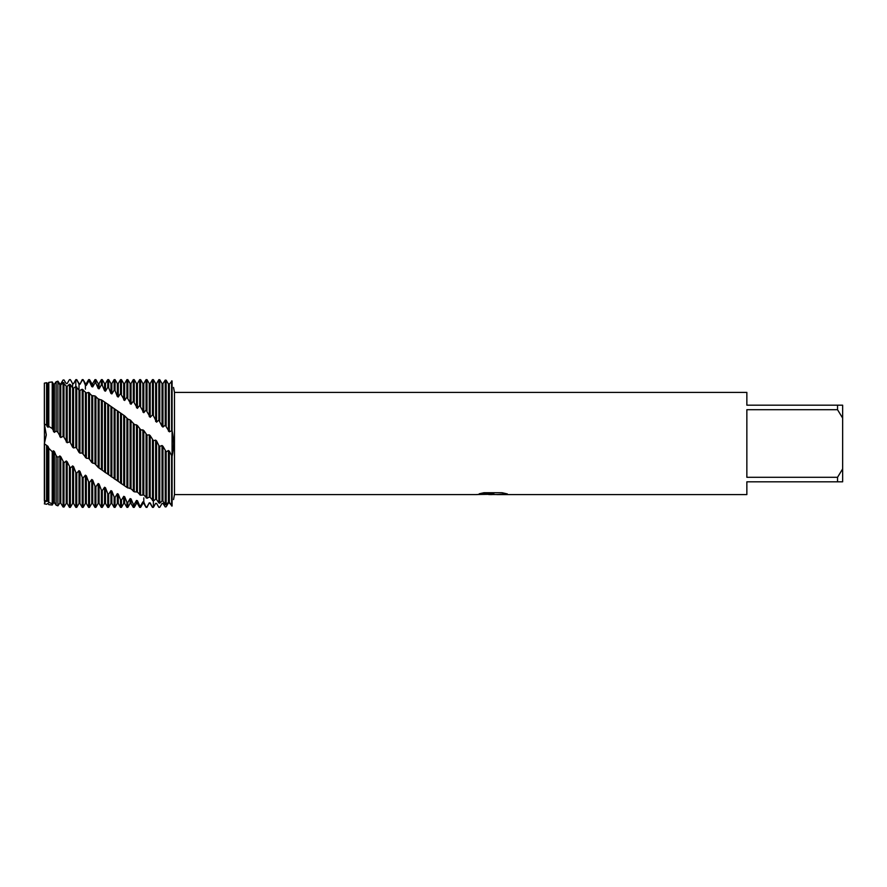 <?xml version="1.0" encoding="UTF-8"?>
<svg xmlns="http://www.w3.org/2000/svg" width="887" height="887" viewBox="0 0 887 887"><rect width="100%" height="100%" fill="white"/><g stroke="black" fill="none" stroke-linecap="round" stroke-linejoin="round"><path stroke-width="1.33" d="M44.572 503.361L44.35 383.151L46.567 382.718L48.009 383.627L48.807 382.352L48.807 426.436L52.233 428.521L54.395 432.379L56.125 431.071L57.899 432.291L60.782 437.546L63.044 436.371L63.975 437.18L67.168 442.746L69.43 441.914L70.361 442.724L72.623 447.203L72.623 387.896L70.361 384.559L69.43 384.259L67.168 386.388L66.237 386.167L63.044 382.408L60.782 385.025L59.85 384.858L57.899 381.72L56.125 381.743L54.395 384.093L53.464 384.004L52.233 381.964L48.807 382.352M44.35 383.151L44.35 423.964L46.279 434.963L44.35 443.744L46.268 434.774L44.35 423.964L46.567 425.161L48.009 427.312L48.807 426.436M492.64 494.525L488.604 494.525M492.041 494.591L489.857 494.591M837.539 477.295L746.854 477.295L746.854 409.705L837.539 409.705L842.65 418.087L842.65 468.913L837.539 477.295L837.539 481.818L746.854 481.818L746.854 494.591L496.908 494.591L507.031 493.848M837.539 409.705L837.539 405.182L746.854 405.182L746.854 392.409L174.473 392.409L174.473 494.591L173.542 499.569M479.423 493.737L493.882 493.804L476.397 494.591L174.473 494.591M493.882 493.804L479.18 493.804L483.958 492.728L502.097 492.728L507.364 493.937L496.731 494.569M173.542 387.431L174.473 392.409M172.078 380.955C173.996 389.515 173.996 389.515 172.078 380.955C173.996 389.515 173.996 389.515 172.078 380.955L169.35 384.049L168.419 383.971L166.157 380.179L165.226 380.091L162.964 383.616L162.033 383.583L159.771 379.703L158.84 379.669L156.578 383.55L156.578 422.168L158.84 420.072L162.033 426.348L162.964 427.046L165.226 425.183L169.35 431.836L172.078 430.583L172.078 380.955L172.078 430.583C173.996 439.542 173.996 448.157 172.078 456.417L172.078 430.583L172.078 456.417L169.35 451.195L168.419 450.518L166.157 451.838L162.964 446.283L162.033 445.518L159.771 446.361L158.84 445.529L158.84 502.907L159.771 503.206L162.033 500.933L162.964 501.144L165.226 504.681L166.157 504.891L168.419 502.153L169.35 502.297L172.078 506.045L172.078 456.417L172.078 506.045C173.996 497.485 173.996 497.485 172.078 506.045L169.35 502.951L168.419 503.029L166.157 506.821L165.226 506.909L162.964 503.384L162.033 503.417L159.771 507.297L158.84 507.331L156.578 503.395L155.646 503.35L153.384 507.297L152.453 507.364L153.384 507.364L153.384 440.662L150.191 435.617L149.26 434.863L146.998 435.096L143.805 430.505L140.612 429.652L137.418 425.494L134.225 424.296L130.101 419.895L127.839 419.074L124.646 415.87L102.293 400.414L98.169 398.873L94.976 395.935L91.782 395.558L88.589 392.409L88.589 458.446L89.52 459.233L89.52 392.908M476.629 494.525L492.751 494.259M491.986 494.525L496.731 494.525M842.65 418.087L842.65 405.182L837.539 405.182M837.539 481.818L842.65 481.818L842.65 468.913M56.291 505.268L54.395 502.907L53.464 502.996L52.233 505.036L48.807 504.648L48.009 503.372L46.567 504.282L44.35 503.849L45.215 501.898M89.52 459.233L91.782 462.515L94.976 463.779L98.169 467.382L126.908 487.418L131.032 488.837L134.225 491.808L137.418 492.063L140.612 495.245L143.805 494.924L146.998 498.294L149.26 497.086L150.191 497.419L153.384 500.978L155.646 499.248L156.578 499.525L156.578 440.917L155.646 440.129L153.384 440.662M156.578 499.525L158.84 502.907M158.84 445.529L156.578 440.917M155.646 499.248L155.646 440.129M89.52 381.61L91.782 386.654L92.714 386.898L92.714 383.55L94.976 379.636L94.976 382.94L95.907 383.206L98.169 388.517L99.1 388.828L99.1 383.55L101.362 379.636L101.362 384.936L102.293 385.257L104.555 390.801L105.486 391.167L105.486 383.55L107.748 379.636L107.748 387.364L108.68 387.763L110.942 393.484L111.873 393.906L111.873 383.55L114.135 379.636L114.135 390.225L115.066 390.679L117.328 396.544L118.259 397.021L118.259 383.55L120.521 379.636L120.521 393.484L124.646 400.492L124.646 383.55L126.908 379.636L126.908 397.132L131.032 404.284L131.032 383.55L133.294 379.636L133.294 401.124L137.418 408.353L137.418 383.55L139.68 379.636L139.68 405.414L143.805 412.699L143.805 383.55L146.067 379.636L146.067 410.005L150.191 417.311L150.191 383.55L152.453 379.636L153.384 379.636L153.384 415.648L156.578 422.168M152.453 379.636L152.453 414.916L153.384 415.648M150.191 497.419L150.191 435.617M152.453 439.841L152.453 500.612M149.26 497.086L149.26 434.863M146.998 498.294L146.998 435.096M152.453 507.253L150.191 502.929L149.26 502.818L146.998 507.364L146.067 507.364L143.805 502.02L142.874 501.854L140.612 505.845L139.68 505.668L139.68 507.364L140.612 507.364L140.612 505.845M146.998 507.364L146.067 506.699M146.067 379.636L146.998 379.636L146.998 410.703M143.805 494.924L143.805 430.505M146.067 434.297L146.067 497.873M142.874 494.525L142.874 429.774M140.612 495.245L140.612 429.652M139.68 379.636L140.612 379.636L140.612 406.069M137.418 492.063L137.418 425.494M139.68 428.864L139.68 494.769M136.487 491.609L136.487 424.773M134.225 491.808L134.225 424.296M139.68 505.668L137.418 500.678L136.487 500.445L136.487 503.45L134.225 507.364L133.294 507.364L133.294 504.16L131.032 498.904L130.101 498.605L127.839 502.508L126.908 502.197L126.908 507.364L127.839 507.364L127.839 502.508M134.225 507.364L134.225 504.404L133.294 504.16M133.294 379.636L134.225 379.636L134.225 401.733M131.032 488.837L131.032 420.604M133.294 423.531L133.294 491.276M130.101 488.338L130.101 419.895M127.839 488.005L127.839 419.074M126.908 379.636L127.839 379.636L127.839 397.698M123.714 415.194L123.714 484.701L124.646 485.256L124.646 415.87M126.908 418.331L126.908 487.418M121.452 483.847L121.452 414.041M126.908 502.197L124.646 496.698L123.714 496.343L123.714 503.45L121.452 507.364L120.521 507.364L120.521 499.78L118.259 494.092L117.328 493.682L115.066 497.385L114.135 496.953L114.135 507.364L115.066 507.364L115.066 497.385M121.452 507.364L121.452 500.157L120.521 499.78M120.521 379.636L121.452 379.636L121.452 393.994M118.259 481.353L118.259 411.346M120.521 413.32L120.521 483.215M117.328 480.765L117.328 410.703M115.066 479.39L115.066 409.229M114.135 379.636L115.066 379.636L115.066 390.679M111.873 477.173L111.873 407.078M114.135 408.541L114.135 478.725M110.942 476.541L110.942 406.479M108.68 474.667L108.68 404.672M114.135 496.953L111.873 491.11L110.942 490.644L110.942 503.45L108.68 507.364L107.748 507.364L107.748 493.715L105.486 487.761L104.555 487.251L102.293 490.644L101.362 490.09L101.362 507.364L102.293 507.364L102.293 490.644M108.68 507.364L108.68 494.203L107.748 493.715M107.748 379.636L108.68 379.636L108.68 387.763M105.486 472.738L105.486 403.075M107.748 404.04L107.748 473.957M104.555 472.072L104.555 402.521M102.293 469.711L102.293 400.414M101.362 379.636L102.293 379.636L102.293 385.257M99.1 468.081L99.1 399.383M101.362 399.815L101.362 468.968M98.169 467.382L98.169 398.873M95.907 464.544L95.907 396.478M101.362 490.09L99.1 484.08L98.169 483.526L98.169 503.45L95.907 507.364L94.976 507.364L94.976 486.12L92.714 480.1L91.782 479.49L89.52 482.473L88.589 481.829L88.589 507.364L89.52 507.364L89.52 482.473M95.907 507.364L95.907 486.719L94.976 486.12M94.976 379.636L95.907 379.636L95.907 383.206M92.714 463.236L92.714 396.023M94.976 395.935L94.976 463.779M91.782 462.515L91.782 395.558M88.589 379.636L89.52 379.636L89.52 381.598L88.589 381.41L88.589 379.636L86.327 383.55L86.327 385.39L88.589 381.41M76.748 448.279L79.01 452.381L79.941 453.135L82.203 452.991L86.327 458.246L86.327 393.019L82.203 389.271L79.941 390.402L79.01 390.058L75.816 386.555L73.554 388.184L72.623 387.896L72.623 383.672L73.554 383.716L75.816 379.758L76.748 379.636L75.816 379.636L75.816 447.469L76.748 448.279L76.748 386.92M86.327 458.246L88.589 458.446M85.396 457.504L85.396 392.619M83.134 453.789L83.134 389.703M88.589 481.829L86.327 475.831L85.396 475.188L85.396 503.45L83.134 507.364L82.203 507.364L82.203 477.239L79.941 471.33L79.01 470.653L76.748 473.126L75.816 472.405L75.816 507.364L76.748 507.364L76.748 473.126M83.134 507.364L83.134 477.927L82.203 477.239M76.748 379.813L79.01 384.215L79.941 384.337L82.203 379.636L83.134 379.636L85.396 385.213L86.327 385.39M82.203 379.636L83.134 380.468M79.941 453.135L79.941 390.402M82.203 389.271L82.203 452.991M79.01 452.381L79.01 390.058M72.623 447.203L73.554 447.957L73.554 388.184M73.554 447.957L75.816 447.469M149.26 502.818L146.998 506.81M136.487 500.445L134.225 504.404M123.714 496.343L121.452 500.157M110.942 490.644L108.68 494.203M98.169 483.526L95.907 486.719M85.396 475.188L83.134 477.927M75.816 472.405L73.554 466.606L72.623 465.908L70.361 468.092L67.168 461.717L66.237 460.985L63.975 462.881L60.782 456.683L59.85 455.94L57.899 457.415L56.125 455.641L54.395 451.55L53.464 450.796L52.233 451.727L48.807 448.279L48.009 446.361L44.35 443.744L44.35 500.601L48.009 501.222L48.807 502.408L52.233 503.749L53.464 502.264L54.395 502.408L56.125 505.202L57.899 505.834L59.85 503.073L60.782 503.151L63.044 506.965L63.975 507.054L66.237 503.428L67.168 503.439L69.43 507.342L70.361 507.364L72.623 503.45L72.623 465.908M88.589 392.42L86.327 393.019M56.125 381.798L57.899 381.166L59.85 383.927L60.782 383.849L63.044 380.035L63.975 379.946L66.237 383.572L67.168 383.561L69.43 379.658L70.361 379.636L72.623 383.672L70.805 380.412M79.941 384.337L82.203 380.346M92.714 386.898L94.976 382.94M99.1 388.828L101.362 384.936M105.486 391.167L107.748 387.364M111.873 393.906L114.135 390.225M118.259 397.021L120.521 393.484M124.646 400.492L126.908 397.132M131.032 404.284L133.294 401.124M137.418 408.353L139.68 405.414M143.805 412.699L146.067 410.005M150.191 417.311L152.453 414.916M46.567 501.51L46.567 446.006M47.078 501.011L47.078 445.607M48.009 501.222L48.009 446.361M48.807 448.279L48.807 502.408M52.233 503.749L52.233 451.727M52.233 428.521L52.233 381.964M53.464 502.264L53.464 450.796M53.464 431.636L53.464 384.004M54.395 502.408L54.395 451.55M54.395 432.379L54.395 384.093M56.125 455.641L56.125 505.202M56.125 381.743L56.125 431.071M57.899 505.834L57.899 457.415M57.899 432.291L57.899 381.72M59.85 503.073L59.85 455.94M59.85 436.792L59.85 384.858M60.782 503.151L60.782 456.683M60.782 437.546L60.782 385.025M63.044 462.105L63.044 506.965M63.044 382.408L63.044 436.371M63.975 507.054L63.975 462.881M63.975 437.18L63.975 382.652M66.237 503.428L66.237 460.985M66.237 441.992L66.237 386.167M67.168 503.439L67.168 461.717M67.168 442.746L67.168 386.388M69.43 467.349L69.43 507.342M69.43 384.259L69.43 441.914M70.361 507.364L70.361 468.092M70.361 442.724L70.361 384.559M73.554 383.716L75.816 379.636M72.623 503.45L73.554 503.45L73.554 466.606M79.01 389.138L79.01 383.55L76.748 379.636M76.748 507.364L79.01 503.45L79.01 470.653M79.01 503.45L79.941 503.45L79.941 471.33M85.396 389.138L85.396 383.55L83.134 379.636M85.396 503.45L86.327 503.45L86.327 475.831M91.782 386.654L91.782 383.55L89.52 379.636M89.52 507.364L91.782 503.45L91.782 479.49M91.782 503.45L92.714 503.45L92.714 480.1M98.169 388.517L98.169 383.55L95.907 379.636M98.169 503.45L99.1 503.45L99.1 484.08M104.555 390.801L104.555 383.55L102.293 379.636M102.293 507.364L104.555 503.45L104.555 487.251M104.555 503.45L105.486 503.45L105.486 487.761M110.942 393.484L110.942 383.55L108.68 379.636M110.942 503.45L111.873 503.45L111.873 491.11M117.328 396.544L117.328 383.55L115.066 379.636M115.066 507.364L117.328 503.45L117.328 493.682M117.328 503.45L118.259 503.45L118.259 494.092M123.714 399.959L123.714 383.55L121.452 379.636M123.714 503.45L124.646 503.45L124.646 496.698M130.101 403.707L130.101 383.55L127.839 379.636M127.839 507.364L130.101 503.45L130.101 498.605M130.101 503.45L131.032 503.45L131.032 498.904M136.487 407.743L136.487 383.55L134.225 379.636M136.487 503.45L137.418 503.45L137.418 500.678M142.874 412.045L142.874 383.55L140.612 379.636M140.612 507.364L142.874 503.45L142.874 501.854M143.805 497.862L143.805 503.45L146.067 507.364M149.26 416.624L149.26 383.55L146.998 379.636M149.26 503.45L150.191 502.929M155.646 421.458L155.646 383.55L153.384 379.636M153.384 507.364L155.646 503.35M155.646 503.45L156.578 503.395M158.84 379.669L158.84 420.072M159.771 420.826L159.771 379.703M159.771 503.206L159.771 446.361M162.033 426.348L162.033 383.583M162.033 500.933L162.033 445.518M162.964 427.046L162.964 383.616M162.964 501.144L162.964 446.283M171.612 380.889L171.612 430.217M171.612 456.084L171.612 505.967M165.226 380.091L165.226 425.183M165.226 451.073L165.226 504.681M169.35 431.836L169.35 384.049M169.35 502.297L169.35 451.195M166.157 425.915L166.157 380.179M166.157 504.891L166.157 451.838M168.419 431.137L168.419 383.971M168.419 502.153L168.419 450.518M47.078 426.58L47.078 383.594M46.567 425.161L46.567 382.718M48.009 427.312L48.009 383.627M72.623 383.55L73.554 383.55M73.554 503.45L75.816 507.364M79.01 383.55L79.941 383.55M79.941 503.45L82.203 507.364M85.396 383.55L86.327 383.55M86.327 503.45L88.589 507.364M91.782 383.55L92.714 383.55M92.714 503.45L94.976 507.364M98.169 383.55L99.1 383.55M99.1 503.45L101.362 507.364M104.555 383.55L105.486 383.55M105.486 503.45L107.748 507.364M110.942 383.55L111.873 383.55M111.873 503.45L114.135 507.364M117.328 383.55L118.259 383.55M118.259 503.45L120.521 507.364M123.714 383.55L124.646 383.55M124.646 503.45L126.908 507.364M130.101 383.55L131.032 383.55M131.032 503.45L133.294 507.364M136.487 383.55L137.418 383.55M137.418 503.45L139.68 507.364M142.874 383.55L143.805 383.55M142.874 503.45L143.805 503.45M149.26 383.55L150.191 383.55M150.191 503.45L152.453 507.364M155.646 383.55L156.578 383.55M156.578 503.45L157.753 505.479"/></g></svg>
